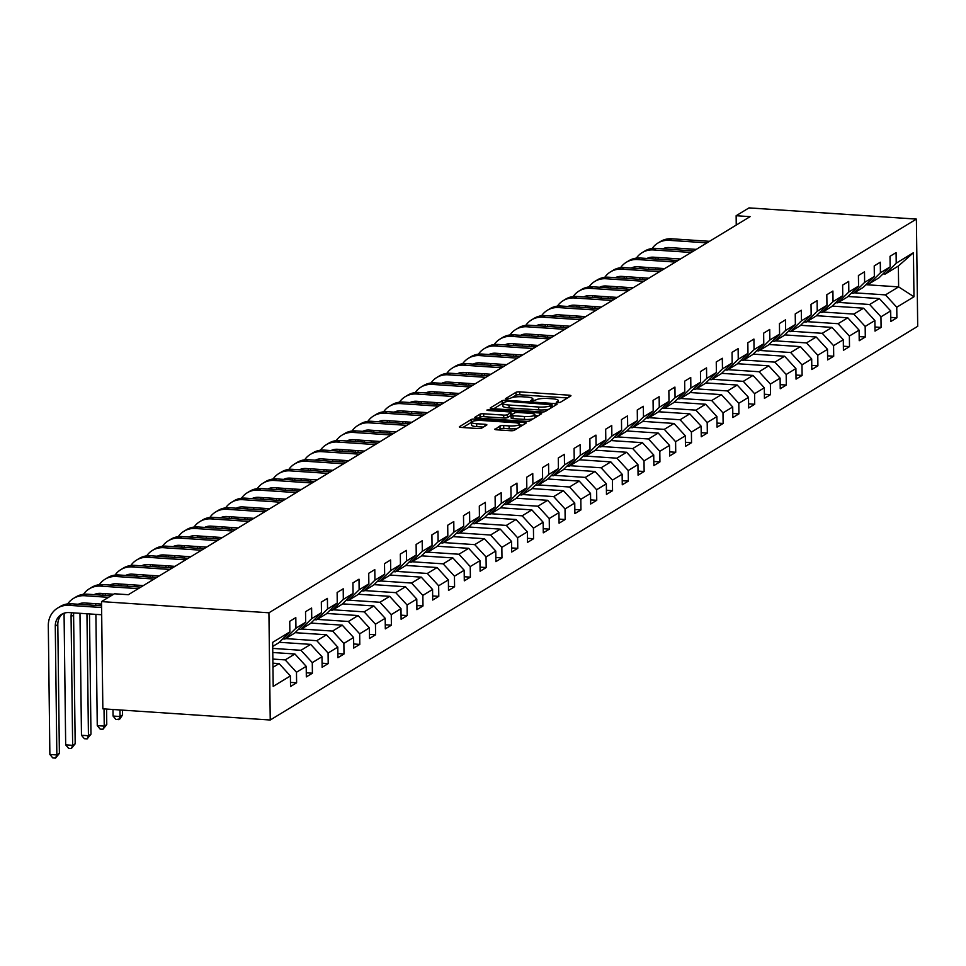 <?xml version="1.0" encoding="UTF-8"?>
<svg xmlns="http://www.w3.org/2000/svg" width="966" height="966" viewBox="0 0 966 966"><rect width="100%" height="100%" fill="white"/><g stroke="black" fill="none" stroke-linecap="round" stroke-linejoin="round"><path stroke-width="1.45" d="M557.599 402.665L560.22 402.375L570.773 395.951A2.91 0.628 -0.7 0 0 570.954 395.734A2.91 0.628 -0.7 0 0 569.034 395.166L519.744 391.87A2.91 0.628 -0.7 0 0 516.013 392.293L505.447 398.704L506.667 399.26L510.652 398.137A9.322 2.017 -0.7 0 1 522.594 396.785L526.699 397.062A9.322 2.017 -0.7 0 1 532.846 398.886A9.322 2.017 -0.7 0 1 532.278 399.586L530.793 400.564L532.133 400.962L536.118 399.839A9.322 2.017 -0.7 0 1 548.06 398.487L552.166 398.765A9.322 2.017 -0.7 0 1 558.312 400.588A9.322 2.017 -0.7 0 1 557.744 401.288L556.259 402.267L557.599 402.665M494.966 429.025A2.91 0.628 -0.7 0 0 494.785 429.242A2.91 0.628 -0.7 0 0 496.705 429.81L510.543 430.727A2.91 0.628 -0.7 0 0 514.274 430.317L525.999 423.18A2.91 0.628 -0.7 0 0 526.18 422.963A2.91 0.628 -0.7 0 0 524.26 422.396L474.958 419.099A2.91 0.628 -0.7 0 0 471.227 419.51L459.502 426.646A2.91 0.628 -0.7 0 0 459.333 426.863A2.91 0.628 -0.7 0 0 461.241 427.431L477.953 428.554A2.91 0.628 -0.7 0 0 481.684 428.131L486.707 425.076A2.91 0.628 -0.7 0 0 486.876 424.859A2.91 0.628 -0.7 0 0 484.956 424.291L476.673 423.736A7.788 1.69 -0.7 0 1 471.541 422.214A7.788 1.69 -0.7 0 1 481.998 420.5L514.443 422.673A7.788 1.69 -0.7 0 1 519.575 424.195A7.788 1.69 -0.7 0 1 509.13 425.909L503.721 425.547A2.91 0.628 -0.7 0 0 499.99 425.97L494.966 429.447M916.396 219.101L749 207.895L736.14 215.72L750.087 216.65L128.345 594.706L114.386 593.776L101.527 601.601L268.922 612.794L916.396 219.101L917.7 326.315L270.239 720.008L268.922 612.794M541.455 411.939A2.91 0.628 -0.7 0 0 545.186 411.516L556.911 404.38A2.91 0.628 -0.7 0 0 557.092 404.162A2.91 0.628 -0.7 0 0 555.172 403.595L505.87 400.298A2.91 0.628 -0.7 0 0 502.139 400.721L490.414 407.845A2.91 0.628 -0.7 0 0 490.245 408.075A2.91 0.628 -0.7 0 0 492.153 408.642L541.455 411.939M541.455 413.786L529.73 420.91A2.91 0.628 -0.7 0 1 525.999 421.333L476.697 418.036A2.91 0.628 -0.7 0 1 474.789 417.469A2.91 0.628 -0.7 0 1 474.958 417.252L479.981 414.197A2.91 0.628 -0.7 0 1 483.712 413.774L503.697 415.114A2.91 0.628 -0.7 0 0 507.428 414.692L510.76 412.663A2.91 0.628 -0.7 0 0 510.942 412.446A2.91 0.628 -0.7 0 0 509.022 411.878L488.204 410.49L486.864 410.091L489.593 409.644L539.716 412.989A2.91 0.628 -0.7 0 1 541.636 413.569A2.91 0.628 -0.7 0 1 541.455 413.786M290.488 682.394L296.61 682.805L296.477 672.239L306.198 666.323L306.331 676.9L312.404 673.205L312.284 662.628L322.004 656.723L322.125 667.289L328.211 663.594L328.078 653.028L337.798 647.111L337.931 657.689L344.005 653.994L343.872 643.416L353.592 637.512L353.725 648.077L359.799 644.394L359.666 633.817L369.386 627.9L369.519 638.478L375.593 634.783L375.46 624.205L385.192 618.3L385.313 628.878L391.387 625.183L391.266 614.605L400.987 608.689L401.107 619.266L407.193 615.571L407.06 604.994L416.781 599.089L416.914 609.667L422.987 605.972L422.854 595.394L432.575 589.477L432.708 600.055L438.781 596.36L438.649 585.782L448.369 579.878L448.502 590.455L454.575 586.76L454.455 576.183L464.175 570.266L464.296 580.844L470.382 577.149L470.249 566.571L479.969 560.666L480.102 571.244L486.176 567.549L486.043 556.971L495.763 551.055L495.896 561.632L501.97 557.937L501.837 547.36L511.557 541.455L511.69 552.033L517.764 548.338L517.631 537.76L527.364 531.843L527.484 542.421L533.558 538.726L533.437 528.148L543.158 522.244L543.278 532.821L549.364 529.126L549.231 518.549L558.952 512.632L559.085 523.21L565.158 519.515L565.025 508.937L574.746 503.032L574.879 513.61L580.952 509.915L580.82 499.337L590.54 493.421L590.673 503.998L596.746 500.303L596.626 489.738L606.346 483.821L606.467 494.399L612.541 490.704L612.42 480.126L622.14 474.221L622.273 484.787L628.347 481.092L628.214 470.527L637.934 464.61L638.067 475.187L644.141 471.493L644.008 460.915L653.728 455.01L653.861 465.576L659.935 461.881L659.802 451.315L669.523 445.398L669.655 455.976L675.729 452.281L675.608 441.704L685.329 435.799L685.449 446.364L691.535 442.682L691.402 432.104L701.123 426.187L701.256 436.765L707.329 433.07L707.197 422.492L716.917 416.588L717.05 427.165L723.123 423.47L722.991 412.893L732.711 406.976L732.844 417.554L738.918 413.859L738.797 403.281L748.517 397.376L748.638 407.954L754.712 404.259L754.591 393.681L764.311 387.764L764.432 398.342L770.518 394.647L770.385 384.07L780.105 378.165L780.238 388.743L786.312 385.048L786.179 374.47L795.899 368.553L796.032 379.131L802.106 375.436L801.973 364.858L811.694 358.954L811.826 369.531L817.9 365.836L817.779 355.259L827.5 349.342L827.62 359.92L833.706 356.225L833.573 345.647L843.294 339.742L843.427 350.32L849.5 346.625L849.368 336.047L859.088 330.13L859.221 340.708L865.295 337.013L865.162 326.436L874.882 320.531L875.015 331.109L881.089 327.414L880.956 316.836L890.688 310.919L890.809 321.497L896.883 317.802L896.762 307.224L913.969 296.767L913.438 252.718L898.368 266.024L885.206 274.03L883.033 273.885M296.61 682.805L290.537 686.5L290.404 675.934L273.197 686.391L272.654 642.354L289.872 631.885L289.74 621.307L295.813 617.612L295.946 628.19L305.667 622.273L305.534 611.707L311.607 608.012L311.74 618.59L321.461 612.673L321.328 602.096L327.414 598.401L327.534 608.978L337.255 603.074L337.134 592.496L343.208 588.801L343.328 599.379L353.061 593.462L352.928 582.884L359.002 579.189L359.135 589.767L368.855 583.862L368.722 573.285L374.796 569.59L374.929 580.168L384.649 574.251L384.516 563.673L390.59 559.978L390.723 570.556L400.443 564.651L400.322 554.073L406.396 550.379L406.517 560.956L416.237 555.039L416.117 544.462L422.19 540.767L422.323 551.345L432.043 545.44L431.911 534.862L437.984 531.167L438.117 541.745L447.838 535.828L447.705 525.25L453.779 521.555L453.911 532.133L463.632 526.229L463.499 515.651L469.585 511.956L469.705 522.534L479.426 516.617L479.305 506.039L485.379 502.344L485.5 512.922L495.232 507.017L495.099 496.439L501.173 492.745L501.306 503.322L511.026 497.405L510.893 486.828L516.967 483.133L517.1 493.711L526.82 487.806L526.687 477.228L532.761 473.533L532.894 484.111L542.614 478.194L542.481 467.616L548.567 463.921L548.688 474.499L558.408 468.595L558.288 458.017L564.361 454.322L564.494 464.9L574.215 458.983L574.082 448.405L580.155 444.722L580.288 455.288L590.009 449.383L589.876 438.805L595.95 435.111L596.082 445.688L605.803 439.772L605.67 429.206L611.744 425.511L611.876 436.077L621.597 430.172L621.476 419.594L627.55 415.899L627.671 426.477L637.391 420.56L637.27 409.995L643.344 406.3L643.477 416.877L653.197 410.961L653.064 400.383L659.138 396.688L659.271 407.266L668.991 401.361L668.858 390.783L674.932 387.088L675.065 397.666L684.785 391.749L684.653 381.172L690.738 377.477L690.859 388.054L700.579 382.15L700.459 371.572L706.532 367.877L706.665 378.455L716.386 372.538L716.253 361.96L722.327 358.265L722.459 368.843L732.18 362.938L732.047 352.361L738.121 348.666L738.253 359.243L747.974 353.327L747.841 342.749L753.915 339.054L754.048 349.632L763.768 343.727L763.647 333.149L769.721 329.454L769.842 340.032L779.562 334.115L779.441 323.538L785.515 319.843L785.648 330.42L795.368 324.516L795.235 313.938L801.309 310.243L801.442 320.821L811.162 314.904L811.029 304.326L817.103 300.631L817.236 311.209L826.956 305.304L826.824 294.727L832.909 291.032L833.03 301.609L842.75 295.693L842.63 285.115L848.703 281.42L848.824 291.998L858.557 286.093L858.424 275.515L864.498 271.82L864.63 282.398L874.351 276.481L874.218 265.904L880.292 262.209L880.424 272.786L890.145 266.882L890.012 256.304L896.086 252.609L896.219 263.187L913.438 252.718M272.774 652.509L294.908 653.982L285.175 659.899L272.859 659.078M282.748 638.888L284.922 639.033L294.642 633.128L305.667 622.273M285.175 659.899L296.477 672.239M294.908 653.982L306.198 666.323M295.946 628.19L284.922 639.033M279.307 642.281L310.702 644.382L300.981 650.287L272.726 648.403M298.554 629.289L300.728 629.434L310.448 623.517L321.461 612.673M300.981 650.287L312.284 662.628M310.702 644.382L322.004 656.723M311.74 618.59L300.728 629.434M295.101 632.67L326.496 634.771L316.776 640.687L285.634 638.598M314.348 619.677L316.522 619.822L326.242 613.917L337.255 603.074M316.776 640.687L328.078 653.028M326.496 634.771L337.798 647.111M327.534 608.978L316.522 619.822M310.895 623.07L342.29 625.171L332.57 631.076L301.428 628.999M330.143 610.077L332.316 610.222L342.036 604.305L353.061 593.462M332.57 631.076L343.872 643.416M342.29 625.171L353.592 637.512M343.328 599.379L332.316 610.222M326.701 613.458L358.084 615.559L348.364 621.476L317.234 619.387M345.937 600.466L348.11 600.611L357.831 594.706L368.855 583.862M348.364 621.476L359.666 633.817M358.084 615.559L369.386 627.9M359.135 589.767L348.11 600.611M342.495 603.859L373.89 605.96L364.17 611.864L333.029 609.788M361.731 590.866L363.904 591.011L373.637 585.094L384.649 574.251M364.17 611.864L375.46 624.205M373.89 605.96L385.192 618.3M374.929 580.168L363.904 591.011M358.289 594.247L389.684 596.348L379.964 602.265L348.823 600.176M377.537 581.254L379.71 581.399L389.431 575.495L400.443 564.651M379.964 602.265L391.266 614.605M389.684 596.348L400.987 608.689M390.723 570.556L379.71 581.399M374.084 584.647L405.478 586.748L395.758 592.653L364.617 590.576M393.331 571.655L395.505 571.8L405.225 565.883L416.237 555.039M395.758 592.653L407.06 604.994M405.478 586.748L416.781 599.089M406.517 560.956L395.505 571.8M389.878 575.048L421.273 577.137L411.552 583.053L380.411 580.964M409.125 562.043L411.299 562.188L421.019 556.283L432.043 545.44M411.552 583.053L422.854 595.394M421.273 577.137L432.575 589.477M422.323 551.345L411.299 562.188M405.684 565.436L437.067 567.537L427.346 573.454L396.217 571.365M424.919 552.443L427.093 552.588L436.813 546.671L447.838 535.828M427.346 573.454L438.649 585.782M437.067 567.537L448.369 579.878M438.117 541.745L427.093 552.588M421.478 555.836L452.873 557.937L443.153 563.842L412.011 561.753M440.725 542.832L442.899 542.977L452.619 537.072L463.632 526.229M443.153 563.842L454.455 576.183M452.873 557.937L464.175 570.266M453.911 532.133L442.899 542.977M437.272 546.225L468.667 548.326L458.947 554.243L427.805 552.154M456.52 533.232L458.693 533.377L468.413 527.46L479.426 516.617M458.947 554.243L470.249 566.571M468.667 548.326L479.969 560.666M469.705 522.534L458.693 533.377M453.066 536.625L484.461 538.726L474.741 544.631L443.599 542.554M472.314 523.62L474.487 523.765L484.207 517.861L495.232 507.017M474.741 544.631L486.043 556.971M484.461 538.726L495.763 551.055M485.5 512.922L474.487 523.765M468.872 527.013L500.255 529.114L490.535 535.031L459.405 532.942M488.108 514.021L490.281 514.166L500.002 508.249L511.026 497.405M490.535 535.031L501.837 547.36M500.255 529.114L511.557 541.455M501.306 503.322L490.281 514.166M484.666 517.414L516.061 519.515L506.341 525.419L475.2 523.343M503.902 504.409L506.075 504.554L515.796 498.649L526.82 487.806M506.341 525.419L517.631 537.76M516.061 519.515L527.364 531.843M517.1 493.711L506.075 504.554M500.46 507.802L531.855 509.903L522.135 515.82L490.994 513.731M519.708 494.809L521.881 494.954L531.602 489.038L542.614 478.194M522.135 515.82L533.437 528.148M531.855 509.903L543.158 522.244M532.894 484.111L521.881 494.954M516.255 498.202L547.65 500.303L537.929 506.208L506.788 504.131M535.502 485.198L537.676 485.343L547.396 479.438L558.408 468.595M537.929 506.208L549.231 518.549M547.65 500.303L558.952 512.632M548.688 474.499L537.676 485.343M532.049 488.591L563.444 490.692L553.723 496.609L522.582 494.52M551.296 475.598L553.47 475.743L563.19 469.826L574.215 458.983M553.723 496.609L565.025 508.937M563.444 490.692L574.746 503.032M564.494 464.9L553.47 475.743M547.855 478.991L579.238 481.092L569.517 486.997L538.388 484.92M567.09 465.986L569.264 466.131L578.984 460.227L590.009 449.383M569.517 486.997L580.82 499.337M579.238 481.092L590.54 493.421M580.288 455.288L569.264 466.131M563.649 469.379L595.044 471.48L585.324 477.397L554.182 475.308M582.884 456.387L585.07 456.532L594.79 450.615L605.803 439.772M585.324 477.397L596.626 489.738M595.044 471.48L606.346 483.821M596.082 445.688L585.07 456.532M579.443 459.78L610.838 461.881L601.118 467.785L569.976 465.709M598.691 446.775L600.864 446.932L610.584 441.015L621.597 430.172M601.118 467.785L612.42 480.126M610.838 461.881L622.14 474.221M611.876 436.077L600.864 446.932M595.237 450.168L626.632 452.269L616.912 458.186L585.77 456.097M614.485 437.175L616.658 437.32L626.379 431.416L637.391 420.56M616.912 458.186L628.214 470.527M626.632 452.269L637.934 464.61M627.671 426.477L616.658 437.32M611.043 440.568L642.426 442.67L632.706 448.574L601.577 446.497M630.279 427.576L632.452 427.721L642.173 421.804L653.197 410.961M632.706 448.574L644.008 460.915M642.426 442.67L653.728 455.01M643.477 416.877L632.452 427.721M626.837 430.957L658.232 433.058L648.5 438.975L617.371 436.886M646.073 417.964L648.246 418.109L657.967 412.204L668.991 401.361M648.5 438.975L659.802 451.315M658.232 433.058L669.523 445.398M659.271 407.266L648.246 418.109M642.632 421.357L674.027 423.458L664.306 429.363L633.165 427.286M661.879 408.364L664.053 408.509L673.773 402.593L684.785 391.749M664.306 429.363L675.608 441.704M674.027 423.458L685.329 435.799M675.065 397.666L664.053 408.509M658.426 411.745L689.821 413.846L680.1 419.763L648.959 417.674M677.673 398.753L679.847 398.898L689.567 392.993L700.579 382.15M680.1 419.763L691.402 432.104M689.821 413.846L701.123 426.187M690.859 388.054L679.847 398.898M674.22 402.146L705.615 404.247L695.894 410.152L664.753 408.075M693.467 389.153L695.641 389.298L705.361 383.381L716.386 372.538M695.894 410.152L707.197 422.492M705.615 404.247L716.917 416.588M706.665 378.455L695.641 389.298M690.026 392.534L721.409 394.635L711.688 400.552L680.559 398.463M709.261 379.541L711.435 379.686L721.155 373.782L732.18 362.938M711.688 400.552L722.991 412.893M721.409 394.635L732.711 406.976M722.459 368.843L711.435 379.686M705.82 382.934L737.215 385.036L727.495 390.94L696.353 388.863M725.055 369.942L727.229 370.087L736.961 364.17L747.974 353.327M727.495 390.94L738.797 403.281M737.215 385.036L748.517 397.376M738.253 359.243L727.229 370.087M721.614 373.335L753.009 375.424L743.289 381.341L712.147 379.252M740.862 360.33L743.035 360.475L752.755 354.57L763.768 343.727M743.289 381.341L754.591 393.681M753.009 375.424L764.311 387.764M754.048 349.632L743.035 360.475M737.408 363.723L768.803 365.824L759.083 371.741L727.941 369.652M756.656 350.73L758.829 350.875L768.55 344.959L779.562 334.115M759.083 371.741L770.385 384.07M768.803 365.824L780.105 378.165M769.842 340.032L758.829 350.875M753.202 354.124L784.597 356.225L774.877 362.129L743.735 360.04M772.45 341.119L774.623 341.264L784.344 335.359L795.368 324.516M774.877 362.129L786.179 374.47M784.597 356.225L795.899 368.553M785.648 330.42L774.623 341.264M769.008 344.512L800.403 346.613L790.671 352.53L759.542 350.441M788.244 331.519L790.417 331.664L800.138 325.747L811.162 314.904M790.671 352.53L801.973 364.858M800.403 346.613L811.694 358.954M801.442 320.821L790.417 331.664M784.803 334.912L816.198 337.013L806.477 342.918L775.336 340.841M804.05 321.907L806.224 322.052L815.944 316.148L826.956 305.304M806.477 342.918L817.779 355.259M816.198 337.013L827.5 349.342M817.236 311.209L806.224 322.052M800.597 325.3L831.992 327.402L822.271 333.318L791.13 331.229M819.844 312.308L822.018 312.453L831.738 306.536L842.75 295.693M822.271 333.318L833.573 345.647M831.992 327.402L843.294 339.742M833.03 301.609L822.018 312.453M816.391 315.701L847.786 317.802L838.065 323.707L806.924 321.63M835.638 302.696L837.812 302.841L847.532 296.936L858.557 286.093M838.065 323.707L849.368 336.047M847.786 317.802L859.088 330.13M848.824 291.998L837.812 302.841M832.197 306.089L863.58 308.19L853.859 314.107L822.73 312.018M851.432 293.096L853.606 293.241L863.326 287.325L874.351 276.481M853.859 314.107L865.162 326.436M863.58 308.19L874.882 320.531M864.63 282.398L853.606 293.241M847.991 296.49L879.386 298.591L869.666 304.495L838.524 302.418M867.227 283.485L869.4 283.63L879.12 277.725L890.145 266.882M869.666 304.495L880.956 316.836M879.386 298.591L890.688 310.919M880.424 272.786L869.4 283.63M865.995 284.704L898.622 286.89L885.46 294.896L854.318 292.807M885.46 294.896L896.762 307.224M898.368 266.024L898.622 286.89L913.969 296.767M896.219 263.187L885.206 274.03M101.527 601.601L102.843 708.815L270.239 720.008M736.14 215.72L736.249 225.066M272.955 667.325L279.102 663.594L272.907 663.171M289.872 631.885L278.848 642.728L272.702 646.459M279.102 663.594L290.404 675.934M890.761 317.391L896.883 317.802M874.967 327.003L881.089 327.414M859.172 336.603L865.295 337.013M843.366 346.214L849.5 346.625M827.572 355.814L833.706 356.225M811.778 365.426L817.9 365.836M795.984 375.025L802.106 375.436M780.19 384.637L786.312 385.048M764.384 394.237L770.518 394.647M748.59 403.848L754.712 404.259M732.796 413.448L738.918 413.859M717.001 423.06L723.123 423.47M701.195 432.659L707.329 433.07M685.401 442.271L691.535 442.682M669.607 451.871L675.729 452.281M653.813 461.482L659.935 461.881M638.019 471.082L644.141 471.493M622.213 480.682L628.347 481.092M606.419 490.293L612.541 490.704M590.624 499.893L596.746 500.303M574.83 509.505L580.952 509.915M559.024 519.104L565.158 519.515M543.23 528.716L549.364 529.126M527.436 538.316L533.558 538.726M511.642 547.927L517.764 548.338M495.848 557.527L501.97 557.937M480.042 567.139L486.176 567.549M464.248 576.738L470.382 577.149M448.453 586.35L454.575 586.76M432.659 595.95L438.781 596.36M416.865 605.561L422.987 605.972M401.059 615.161L407.193 615.571M385.265 624.773L391.387 625.183M369.471 634.372L375.593 634.783M353.677 643.984L359.799 644.394M337.871 653.584L344.005 653.994M322.076 663.195L328.211 663.594M306.282 672.795L312.404 673.205M567.477 397.956L519.78 394.768A2.91 0.628 -0.7 0 0 516.049 395.191L512.185 397.533M502.888 403.365A2.91 0.628 -0.7 0 0 502.175 403.619L493.747 408.739M553.615 406.384L552.129 406.288M551.984 404.79L507.5 401.349L503.443 402.52A9.322 2.017 -0.7 0 0 502.888 403.22A9.322 2.017 -0.7 0 0 509.022 405.032L538.605 407.012A9.322 2.017 -0.7 0 0 550.548 405.672L551.984 404.79L552.021 407.362M502.888 403.22L502.924 406.118A9.322 2.017 -0.7 0 0 509.058 407.93L509.022 405.032M549.038 409.173A9.322 2.017 -0.7 0 1 538.642 409.91L509.058 407.93M478.291 418.145L480.017 417.095L479.981 414.197M510.797 415.126A2.91 0.628 -0.7 0 1 510.978 415.344A2.91 0.628 -0.7 0 1 510.797 415.561L507.464 417.59A2.91 0.628 -0.7 0 1 503.733 418.012L483.749 416.672A2.91 0.628 -0.7 0 0 480.017 417.095M510.954 413.967L512.692 414.076M534.91 415.573L538.159 415.791M524.441 416.503A7.788 1.69 -0.7 0 0 534.898 414.788A7.788 1.69 -0.7 0 0 529.766 413.267L518.331 412.506A2.91 0.628 -0.7 0 0 514.6 412.929L511.268 414.945A2.91 0.628 -0.7 0 0 511.099 415.163A2.91 0.628 -0.7 0 0 513.006 415.73L524.441 416.503L524.478 419.401A7.788 1.69 -0.7 0 0 533.292 418.749M534.923 417.747A7.788 1.69 -0.7 0 0 534.935 417.686L534.898 414.788M511.304 417.843A2.91 0.628 -0.7 0 0 511.123 418.061A2.91 0.628 -0.7 0 0 513.043 418.628L513.006 415.73M524.478 419.401L513.043 418.628M517.704 428.228A7.788 1.69 -0.7 0 1 509.167 428.807L503.757 428.445A2.91 0.628 -0.7 0 0 500.026 428.868L498.299 429.918M471.541 422.214L471.577 425.112A7.788 1.69 -0.7 0 0 476.709 426.634L476.673 423.736M483.411 427.081L476.709 426.634M471.541 422.287A2.91 0.628 -0.7 0 0 471.263 422.408L462.835 427.54M522.703 425.185L519.587 424.98M652.171 248.504A22.266 20.407 58.7 0 1 657.931 243.046L660.466 241.5A22.266 20.407 58.7 0 1 671.768 238.795L709.515 241.319M657.931 243.046A22.266 20.407 58.7 0 1 669.233 240.329L706.991 242.864M696.269 249.385L669.317 247.574A14.84 13.609 -121.3 0 0 662.761 248.854M658.208 257.499A14.84 13.609 -121.3 0 0 658.087 259.202M655.999 257.342A14.84 13.609 -121.3 0 0 655.673 259.045M655.636 267.98L655.66 269.707M658.184 268.162L658.208 269.876M648.681 269.236L648.657 267.522M648.645 258.574A22.266 20.407 58.7 0 1 648.729 257.753M636.377 258.115A22.266 20.407 58.7 0 1 642.136 252.645L644.672 251.112A22.266 20.407 58.7 0 1 655.974 248.395L693.721 250.931M642.136 252.645A22.266 20.407 58.7 0 1 653.439 249.94L691.185 252.464M680.462 258.985L653.523 257.185A14.84 13.609 -121.3 0 0 646.954 258.453M642.402 267.099A14.84 13.609 -121.3 0 0 642.281 268.802M640.204 266.954A14.84 13.609 -121.3 0 0 639.878 268.645M639.842 277.592L639.854 279.307M642.39 277.761L642.414 279.476M632.887 278.836L632.863 277.121M632.851 268.174A22.266 20.407 58.7 0 1 632.935 267.353M620.583 267.715A22.266 20.407 58.7 0 1 626.342 262.257L628.878 260.711A22.266 20.407 58.7 0 1 640.168 258.007L677.927 260.53M626.342 262.257A22.266 20.407 58.7 0 1 637.645 259.54L675.391 262.064M664.668 268.584L637.729 266.785A14.84 13.609 -121.3 0 0 631.16 268.065M626.608 276.711A14.84 13.609 -121.3 0 0 626.487 278.413M624.398 276.554A14.84 13.609 -121.3 0 0 624.084 278.256M624.036 287.192L624.06 288.919M626.596 287.361L626.62 289.088M617.093 288.448L617.069 286.733M617.057 277.785A22.266 20.407 58.7 0 1 617.141 276.952M604.776 277.327A22.266 20.407 58.7 0 1 610.548 271.857L613.072 270.323A22.266 20.407 58.7 0 1 624.374 267.606L662.133 270.13M610.548 271.857A22.266 20.407 58.7 0 1 621.85 269.152L659.597 271.675M648.874 278.196L621.935 276.397A14.84 13.609 -121.3 0 0 615.366 277.665M610.814 286.31A14.84 13.609 -121.3 0 0 610.693 288.013M608.604 286.165A14.84 13.609 -121.3 0 0 608.278 287.856M608.242 296.804L608.266 298.518M610.802 296.973L610.814 298.687M601.287 298.047L601.275 296.333M601.263 287.385A22.266 20.407 58.7 0 1 601.335 286.564M588.982 286.926A22.266 20.407 58.7 0 1 594.742 281.468L597.278 279.923A22.266 20.407 58.7 0 1 608.58 277.218L646.326 279.742M594.742 281.468A22.266 20.407 58.7 0 1 606.044 278.751L643.803 281.275M633.08 287.796L606.141 285.996A14.84 13.609 -121.3 0 0 599.572 287.276M595.02 295.922A14.84 13.609 -121.3 0 0 594.899 297.625M592.81 295.765A14.84 13.609 -121.3 0 0 592.484 297.468M592.448 306.403L592.472 308.118M594.996 306.572L595.02 308.299M585.493 307.659L585.468 305.944M585.456 296.997A22.266 20.407 58.7 0 1 585.541 296.164M573.188 296.538A22.266 20.407 58.7 0 1 578.948 291.068L581.484 289.534A22.266 20.407 58.7 0 1 592.786 286.817L630.532 289.341M578.948 291.068A22.266 20.407 58.7 0 1 590.25 288.363L628.009 290.887M617.274 297.407L590.335 295.608A14.84 13.609 -121.3 0 0 583.778 296.876M579.226 305.522A14.84 13.609 -121.3 0 0 579.093 307.224M577.016 305.377A14.84 13.609 -121.3 0 0 576.69 307.067M576.654 316.015L576.666 317.729M579.202 316.184L579.226 317.899M569.698 317.259L569.674 315.544M569.662 306.596A22.266 20.407 58.7 0 1 569.747 305.775M557.394 306.137A22.266 20.407 58.7 0 1 563.154 300.68L565.69 299.134A22.266 20.407 58.7 0 1 576.992 296.429L614.738 298.953M563.154 300.68A22.266 20.407 58.7 0 1 574.456 297.963L612.202 300.486M601.48 307.007L574.541 305.208A14.84 13.609 -121.3 0 0 567.972 306.488M563.42 315.121A14.84 13.609 -121.3 0 0 563.299 316.836M561.222 314.976A14.84 13.609 -121.3 0 0 560.896 316.679M560.86 325.614L560.872 327.329M563.407 325.784L563.432 327.51M553.904 326.87L553.88 325.156M553.868 316.208A22.266 20.407 58.7 0 1 553.953 315.375M541.588 315.749A22.266 20.407 58.7 0 1 547.36 310.279L549.883 308.746A22.266 20.407 58.7 0 1 561.186 306.029L598.944 308.552M547.36 310.279A22.266 20.407 58.7 0 1 558.662 307.574L596.408 310.098M585.686 316.619L558.746 314.819A14.84 13.609 -121.3 0 0 552.178 316.087M547.625 324.733A14.84 13.609 -121.3 0 0 547.505 326.436M545.416 324.588A14.84 13.609 -121.3 0 0 545.09 326.279M545.053 335.226L545.078 336.941M547.613 335.395L547.625 337.11M538.098 336.47L538.086 334.755M538.074 325.808A22.266 20.407 58.7 0 1 538.159 324.987M525.794 325.349A22.266 20.407 58.7 0 1 531.566 319.891L534.089 318.345A22.266 20.407 58.7 0 1 545.392 315.64L583.15 318.164M531.566 319.891A22.266 20.407 58.7 0 1 542.856 317.174L580.614 319.698M569.892 326.218L542.952 324.419A14.84 13.609 -121.3 0 0 536.384 325.699M531.831 334.333A14.84 13.609 -121.3 0 0 531.711 336.047M529.622 334.188A14.84 13.609 -121.3 0 0 529.296 335.878M529.259 344.826L529.283 346.54M531.807 344.995L531.831 346.722M522.304 346.082L522.28 344.367M522.28 335.419A22.266 20.407 58.7 0 1 522.352 334.586M510 334.948A22.266 20.407 58.7 0 1 515.759 329.491L518.295 327.957A22.266 20.407 58.7 0 1 529.597 325.24L567.344 327.764M515.759 329.491A22.266 20.407 58.7 0 1 527.062 326.786L564.82 329.309M554.098 335.83L527.158 334.019A14.84 13.609 -121.3 0 0 520.589 335.299M516.037 343.944A14.84 13.609 -121.3 0 0 515.916 345.647M513.827 343.799A14.84 13.609 -121.3 0 0 513.501 345.49M513.465 354.437L513.489 356.152M516.013 354.607L516.037 356.321M506.51 355.681L506.486 353.967M506.474 345.019A22.266 20.407 58.7 0 1 506.558 344.198M494.206 344.56A22.266 20.407 58.7 0 1 499.965 339.102L502.501 337.557A22.266 20.407 58.7 0 1 513.803 334.852L551.55 337.375M499.965 339.102A22.266 20.407 58.7 0 1 511.268 336.385L549.014 338.909M538.291 345.43L511.352 343.63A14.84 13.609 -121.3 0 0 504.795 344.91M500.243 353.544A14.84 13.609 -121.3 0 0 500.11 355.259M498.033 353.399A14.84 13.609 -121.3 0 0 497.707 355.09M497.671 364.037L497.683 365.752M500.219 364.206L500.243 365.933M490.716 365.293L490.692 363.578M490.68 354.619A22.266 20.407 58.7 0 1 490.764 353.798M478.411 354.16A22.266 20.407 58.7 0 1 484.171 348.702L486.707 347.168A22.266 20.407 58.7 0 1 497.997 344.451L535.756 346.975M484.171 348.702A22.266 20.407 58.7 0 1 495.473 345.997L533.22 348.521M522.497 355.041L495.558 353.23A14.84 13.609 -121.3 0 0 488.989 354.51M484.437 363.156A14.84 13.609 -121.3 0 0 484.316 364.858M482.227 363.011A14.84 13.609 -121.3 0 0 481.913 364.701M481.865 373.649L481.889 375.363M484.425 373.818L484.449 375.533M474.922 374.893L474.898 373.178M474.886 364.23A22.266 20.407 58.7 0 1 474.97 363.409M462.605 363.771A22.266 20.407 58.7 0 1 468.377 358.314L470.901 356.768A22.266 20.407 58.7 0 1 482.203 354.063L519.962 356.587M468.377 358.314A22.266 20.407 58.7 0 1 479.679 355.597L517.426 358.12M506.703 364.641L479.764 362.842A14.84 13.609 -121.3 0 0 473.195 364.122M468.643 372.755A14.84 13.609 -121.3 0 0 468.522 374.47M466.433 372.61A14.84 13.609 -121.3 0 0 466.107 374.301M466.071 383.248L466.095 384.963M468.631 383.417L468.643 385.132M459.116 384.504L459.104 382.778M459.091 373.83A22.266 20.407 58.7 0 1 459.176 373.009M446.811 373.371A22.266 20.407 58.7 0 1 452.571 367.913L455.107 366.38A22.266 20.407 58.7 0 1 466.409 363.663L504.155 366.186M452.571 367.913A22.266 20.407 58.7 0 1 463.873 365.196L501.632 367.732M490.909 374.253L463.97 372.441A14.84 13.609 -121.3 0 0 457.401 373.721M452.849 382.367A14.84 13.609 -121.3 0 0 452.728 384.07M450.639 382.222A14.84 13.609 -121.3 0 0 450.313 383.913M450.277 392.86L450.301 394.575M452.825 393.029L452.849 394.744M443.322 394.104L443.297 392.389M443.285 383.442A22.266 20.407 58.7 0 1 443.37 382.621M431.017 382.983A22.266 20.407 58.7 0 1 436.777 377.513L439.313 375.979A22.266 20.407 58.7 0 1 450.615 373.262L488.361 375.798M436.777 377.513A22.266 20.407 58.7 0 1 448.079 374.808L485.838 377.332M475.103 383.852L448.164 382.053A14.84 13.609 -121.3 0 0 441.607 383.333M437.055 391.967A14.84 13.609 -121.3 0 0 436.934 393.681M434.845 391.822A14.84 13.609 -121.3 0 0 434.519 393.512M434.483 402.46L434.507 404.174M437.03 402.629L437.055 404.343M427.527 403.716L427.503 401.989M427.491 393.041A22.266 20.407 58.7 0 1 427.576 392.22M415.223 392.582A22.266 20.407 58.7 0 1 420.983 387.125L423.519 385.579A22.266 20.407 58.7 0 1 434.821 382.874L472.567 385.398M420.983 387.125A22.266 20.407 58.7 0 1 432.285 384.408L470.031 386.943M459.309 393.464L432.37 391.653A14.84 13.609 -121.3 0 0 425.801 392.933M421.248 401.578A14.84 13.609 -121.3 0 0 421.128 403.281M419.051 401.433A14.84 13.609 -121.3 0 0 418.725 403.124M418.689 412.071L418.701 413.786M421.236 412.24L421.261 413.955M411.733 413.315L411.709 411.601M411.697 402.653A22.266 20.407 58.7 0 1 411.782 401.832M399.429 402.194A22.266 20.407 58.7 0 1 405.189 396.724L407.712 395.191A22.266 20.407 58.7 0 1 419.015 392.474L456.773 395.009M405.189 396.724A22.266 20.407 58.7 0 1 416.491 394.019L454.237 396.543M443.515 403.064L416.575 401.264A14.84 13.609 -121.3 0 0 410.007 402.544M405.454 411.178A14.84 13.609 -121.3 0 0 405.334 412.893M403.245 411.033A14.84 13.609 -121.3 0 0 402.919 412.724M402.882 421.671L402.907 423.386M405.442 421.84L405.454 423.555M395.927 422.927L395.915 421.2M395.903 412.253A22.266 20.407 58.7 0 1 395.988 411.431M383.623 411.794A22.266 20.407 58.7 0 1 389.395 406.336L391.918 404.79A22.266 20.407 58.7 0 1 403.22 402.085L440.979 404.609M389.395 406.336A22.266 20.407 58.7 0 1 400.685 403.619L438.443 406.155M427.721 412.675L400.781 410.864A14.84 13.609 -121.3 0 0 394.213 412.144M389.66 420.79A14.84 13.609 -121.3 0 0 389.54 422.492M387.451 420.633A14.84 13.609 -121.3 0 0 387.125 422.335M387.088 431.271L387.112 432.997M389.648 431.452L389.66 433.166M380.133 432.526L380.121 430.812M380.109 421.864A22.266 20.407 58.7 0 1 380.181 421.043M367.829 421.405A22.266 20.407 58.7 0 1 373.588 415.935L376.124 414.402A22.266 20.407 58.7 0 1 387.426 411.685L425.173 414.221M373.588 415.935A22.266 20.407 58.7 0 1 384.891 413.231L422.649 415.754M411.927 422.275L384.987 420.476A14.84 13.609 -121.3 0 0 378.418 421.744M373.866 430.389A14.84 13.609 -121.3 0 0 373.745 432.104M371.656 430.244A14.84 13.609 -121.3 0 0 371.33 431.935M371.294 440.882L371.318 442.597M373.842 441.051L373.866 442.766M364.339 442.138L364.315 440.411M364.303 431.464A22.266 20.407 58.7 0 1 364.387 430.643M352.035 431.005A22.266 20.407 58.7 0 1 357.794 425.547L360.33 424.002A22.266 20.407 58.7 0 1 371.632 421.297L409.379 423.82M357.794 425.547A22.266 20.407 58.7 0 1 369.097 422.83L406.843 425.366M396.12 431.887L369.181 430.075A14.84 13.609 -121.3 0 0 362.624 431.355M358.072 440.001A14.84 13.609 -121.3 0 0 357.939 441.704M355.862 439.844A14.84 13.609 -121.3 0 0 355.536 441.547M355.5 450.482L355.512 452.209M358.048 450.663L358.072 452.378M348.545 451.738L348.521 450.023M348.509 441.076A22.266 20.407 58.7 0 1 348.593 440.255M336.24 440.617A22.266 20.407 58.7 0 1 342 435.147L344.536 433.613A22.266 20.407 58.7 0 1 355.826 430.896L393.585 433.432M342 435.147A22.266 20.407 58.7 0 1 353.302 432.442L391.049 434.966M380.326 441.486L353.387 439.687A14.84 13.609 -121.3 0 0 346.818 440.955M342.266 449.601A14.84 13.609 -121.3 0 0 342.145 451.315M340.056 449.456A14.84 13.609 -121.3 0 0 339.742 451.146M339.694 460.094L339.718 461.808M342.254 460.263L342.278 461.977M332.751 461.337L332.727 459.623M332.715 450.675A22.266 20.407 58.7 0 1 332.799 449.854M320.434 450.216A22.266 20.407 58.7 0 1 326.206 444.758L328.73 443.213A22.266 20.407 58.7 0 1 340.032 440.508L377.791 443.032M326.206 444.758A22.266 20.407 58.7 0 1 337.508 442.042L375.255 444.577M364.532 451.098L337.593 449.287A14.84 13.609 -121.3 0 0 331.024 450.567M326.472 459.212A14.84 13.609 -121.3 0 0 326.351 460.915M324.262 459.055A14.84 13.609 -121.3 0 0 323.936 460.758M323.9 469.693L323.924 471.42M326.46 469.874L326.472 471.589M316.945 470.949L316.933 469.235M316.92 460.287A22.266 20.407 58.7 0 1 317.005 459.466M304.64 459.828A22.266 20.407 58.7 0 1 310.412 454.358L312.936 452.825A22.266 20.407 58.7 0 1 324.238 450.108L361.984 452.643M310.412 454.358A22.266 20.407 58.7 0 1 321.702 451.653L359.461 454.177M348.738 460.697L321.799 458.898A14.84 13.609 -121.3 0 0 315.23 460.166M310.678 468.812A14.84 13.609 -121.3 0 0 310.557 470.514M308.468 468.667A14.84 13.609 -121.3 0 0 308.142 470.357M308.106 479.305L308.13 481.02M310.654 479.474L310.678 481.189M301.151 480.549L301.126 478.834M301.114 469.887A22.266 20.407 58.7 0 1 301.199 469.065M288.846 469.428A22.266 20.407 58.7 0 1 294.606 463.97L297.142 462.424A22.266 20.407 58.7 0 1 308.444 459.719L346.19 462.243M294.606 463.97A22.266 20.407 58.7 0 1 305.908 461.253L343.667 463.777M332.944 470.297L305.993 468.498A14.84 13.609 -121.3 0 0 299.436 469.778M294.884 478.424A14.84 13.609 -121.3 0 0 294.763 480.126M292.674 478.267A14.84 13.609 -121.3 0 0 292.348 479.969M292.312 488.905L292.336 490.631M294.859 489.074L294.884 490.8M285.356 490.16L285.332 488.446M285.32 479.498A22.266 20.407 58.7 0 1 285.405 478.665M273.052 479.039A22.266 20.407 58.7 0 1 278.812 473.569L281.348 472.036A22.266 20.407 58.7 0 1 292.65 469.319L330.396 471.843M278.812 473.569A22.266 20.407 58.7 0 1 290.114 470.865L327.86 473.388M317.138 479.909L290.198 478.11A14.84 13.609 -121.3 0 0 283.63 479.377M279.077 488.023A14.84 13.609 -121.3 0 0 278.957 489.726M276.88 487.878A14.84 13.609 -121.3 0 0 276.554 489.569M276.517 498.516L276.53 500.231M279.065 498.685L279.089 500.4M269.562 499.76L269.538 498.045M269.526 489.098A22.266 20.407 58.7 0 1 269.611 488.277M257.258 488.639A22.266 20.407 58.7 0 1 263.018 483.181L265.553 481.636A22.266 20.407 58.7 0 1 276.844 478.931L314.602 481.454M263.018 483.181A22.266 20.407 58.7 0 1 274.32 480.464L312.066 482.988M301.344 489.508L274.404 487.709A14.84 13.609 -121.3 0 0 267.836 488.989M263.283 497.635A14.84 13.609 -121.3 0 0 263.163 499.337M261.074 497.478A14.84 13.609 -121.3 0 0 260.76 499.18M260.711 508.116L260.735 509.831M263.271 508.285L263.295 510.012M253.768 509.372L253.744 507.657M253.732 498.71A22.266 20.407 58.7 0 1 253.816 497.876M241.452 498.251A22.266 20.407 58.7 0 1 247.224 492.781L249.747 491.247A22.266 20.407 58.7 0 1 261.049 488.53L298.808 491.054M247.224 492.781A22.266 20.407 58.7 0 1 258.514 490.076L296.272 492.6M285.55 499.12L258.61 497.321A14.84 13.609 -121.3 0 0 252.041 498.589M247.489 507.235A14.84 13.609 -121.3 0 0 247.368 508.937M245.279 507.09A14.84 13.609 -121.3 0 0 244.953 508.78M244.917 517.728L244.941 519.442M247.477 517.897L247.489 519.611M237.962 518.971L237.95 517.257M237.938 508.309A22.266 20.407 58.7 0 1 238.01 507.488M225.658 507.85A22.266 20.407 58.7 0 1 231.417 502.392L233.953 500.847A22.266 20.407 58.7 0 1 245.255 498.142L283.002 500.666M231.417 502.392A22.266 20.407 58.7 0 1 242.72 499.676L280.478 502.199M269.755 508.72L242.816 506.921A14.84 13.609 -121.3 0 0 236.247 508.201M231.695 516.834A14.84 13.609 -121.3 0 0 231.574 518.549M229.485 516.689A14.84 13.609 -121.3 0 0 229.159 518.392M229.123 527.327L229.147 529.042M231.671 527.496L231.695 529.223M222.168 528.583L222.144 526.868M222.132 517.921A22.266 20.407 58.7 0 1 222.216 517.088M209.864 517.462A22.266 20.407 58.7 0 1 215.623 511.992L218.159 510.459A22.266 20.407 58.7 0 1 229.461 507.742L267.208 510.265M215.623 511.992A22.266 20.407 58.7 0 1 226.925 509.287L264.672 511.811M253.949 518.331L227.01 516.532A14.84 13.609 -121.3 0 0 220.453 517.8M215.901 526.446A14.84 13.609 -121.3 0 0 215.768 528.148M213.691 526.301A14.84 13.609 -121.3 0 0 213.365 527.991M213.329 536.939L213.341 538.654M215.877 537.108L215.901 538.823M206.374 538.183L206.35 536.468M206.338 527.521A22.266 20.407 58.7 0 1 206.422 526.699M194.069 527.062A22.266 20.407 58.7 0 1 199.829 521.604L202.365 520.058A22.266 20.407 58.7 0 1 213.655 517.353L251.414 519.877M199.829 521.604A22.266 20.407 58.7 0 1 211.131 518.887L248.878 521.411M238.155 527.931L211.216 526.132A14.84 13.609 -121.3 0 0 204.647 527.412M200.095 536.045A14.84 13.609 -121.3 0 0 199.974 537.76M197.897 535.901A14.84 13.609 -121.3 0 0 197.571 537.591M197.535 546.539L197.547 548.253M200.083 546.708L200.107 548.434M190.58 547.794L190.556 546.08M190.544 537.132A22.266 20.407 58.7 0 1 190.628 536.299M178.263 536.661A22.266 20.407 58.7 0 1 184.035 531.203L186.559 529.67A22.266 20.407 58.7 0 1 197.861 526.953L235.619 529.477M184.035 531.203A22.266 20.407 58.7 0 1 195.337 528.499L233.084 531.022M222.361 537.543L195.422 535.732A14.84 13.609 -121.3 0 0 188.853 537.011M184.301 545.657A14.84 13.609 -121.3 0 0 184.18 547.36M182.091 545.512A14.84 13.609 -121.3 0 0 181.765 547.203M181.729 556.15L181.753 557.865M184.289 556.319L184.301 558.034M174.774 557.394L174.761 555.679M174.749 546.732A22.266 20.407 58.7 0 1 174.834 545.911M162.469 546.273A22.266 20.407 58.7 0 1 168.241 540.815L170.765 539.269A22.266 20.407 58.7 0 1 182.067 536.565L219.813 539.088M168.241 540.815A22.266 20.407 58.7 0 1 179.531 538.098L217.29 540.622M206.567 547.142L179.628 545.343A14.84 13.609 -121.3 0 0 173.059 546.623M168.507 555.257A14.84 13.609 -121.3 0 0 168.386 556.971M166.297 555.112A14.84 13.609 -121.3 0 0 165.971 556.802M165.935 565.75L165.959 567.465M168.482 565.919L168.507 567.634M158.979 567.006L158.955 565.291M158.955 556.331A22.266 20.407 58.7 0 1 159.028 555.51M146.675 555.873A22.266 20.407 58.7 0 1 152.435 550.415L154.971 548.881A22.266 20.407 58.7 0 1 166.273 546.164L204.019 548.688M152.435 550.415A22.266 20.407 58.7 0 1 163.737 547.71L201.496 550.234M190.773 556.754L163.834 554.943A14.84 13.609 -121.3 0 0 157.265 556.223M152.713 564.869A14.84 13.609 -121.3 0 0 152.592 566.571M150.503 564.724A14.84 13.609 -121.3 0 0 150.177 566.414M150.141 575.362L150.165 577.076M152.688 575.531L152.713 577.245M143.185 576.605L143.161 574.891M143.149 565.943A22.266 20.407 58.7 0 1 143.234 565.122M130.881 565.484A22.266 20.407 58.7 0 1 136.641 560.026L139.176 558.481A22.266 20.407 58.7 0 1 150.479 555.776L188.225 558.3M136.641 560.026A22.266 20.407 58.7 0 1 147.943 557.31L185.689 559.833M174.967 566.354L148.027 564.555A14.84 13.609 -121.3 0 0 141.471 565.835M136.918 574.468A14.84 13.609 -121.3 0 0 136.786 576.183M134.709 574.323A14.84 13.609 -121.3 0 0 134.383 576.014M134.346 584.961L134.359 586.676M136.894 585.13L136.918 586.845M127.391 586.217L127.367 584.49M127.355 575.543A22.266 20.407 58.7 0 1 127.44 574.722M115.087 575.084A22.266 20.407 58.7 0 1 120.847 569.626L123.382 568.093A22.266 20.407 58.7 0 1 134.672 565.376L172.431 567.899M120.847 569.626A22.266 20.407 58.7 0 1 132.149 566.909L169.895 569.445M159.173 575.965L132.233 574.154A14.84 13.609 -121.3 0 0 125.665 575.434M121.112 584.08A14.84 13.609 -121.3 0 0 120.992 585.782M118.903 583.935A14.84 13.609 -121.3 0 0 118.589 585.625M119.953 709.95L120.038 716.518L122.561 714.973L122.513 710.131M122.561 714.973L119.76 719.066L115.956 719.489L113.058 716.048L112.986 709.491M111.585 595.479L111.573 594.102M111.561 585.154A22.266 20.407 58.7 0 1 111.645 584.333M113.058 716.048L120.038 716.518L118.746 719.682M99.281 584.696A22.266 20.407 58.7 0 1 105.052 579.226L107.576 577.692A22.266 20.407 58.7 0 1 118.878 574.975L156.637 577.511M105.052 579.226A22.266 20.407 58.7 0 1 116.355 576.521L154.101 579.045M143.379 585.565L116.439 583.766A14.84 13.609 -121.3 0 0 109.87 585.046M105.318 593.679A14.84 13.609 -121.3 0 0 105.197 595.394M103.108 593.535A14.84 13.609 -121.3 0 0 102.782 595.225M104.026 708.887L104.243 726.118L106.767 724.585L106.586 709.056M106.767 724.585L102.951 729.282L100.162 729.101L97.264 725.647L95.9 614.376M95.791 605.428L95.779 603.702M95.767 594.754A22.266 20.407 58.7 0 1 95.851 593.933M97.264 725.647L104.243 726.118L102.951 729.282M83.487 594.295A22.266 20.407 58.7 0 1 89.246 588.837L91.782 587.292A22.266 20.407 58.7 0 1 103.084 584.587L140.831 587.111M89.246 588.837A22.266 20.407 58.7 0 1 100.549 586.12L138.307 588.656M113.626 594.235L100.645 593.365A14.84 13.609 -121.3 0 0 94.076 594.645M89.524 603.291A14.84 13.609 -121.3 0 0 89.403 604.994M87.314 603.146A14.84 13.609 -121.3 0 0 86.988 604.837M86.952 613.784L88.437 735.73L90.973 734.184L89.5 613.953M90.973 734.184L87.157 738.893L84.368 738.7L81.47 735.259L79.973 613.313M79.961 604.366A22.266 20.407 58.7 0 1 80.045 603.545M81.47 735.259L88.437 735.73L87.157 738.893M67.692 603.907A22.266 20.407 58.7 0 1 73.452 598.437L75.988 596.903A22.266 20.407 58.7 0 1 87.29 594.187L111.09 595.78M73.452 598.437A22.266 20.407 58.7 0 1 84.754 595.732L108.554 597.326M101.563 604.088L84.839 602.977A14.84 13.609 -121.3 0 0 78.282 604.257M73.73 612.891A14.84 13.609 -121.3 0 0 73.597 614.992L75.179 743.796L72.643 745.329L71.363 748.493L68.574 748.312L65.676 744.858L64.094 616.067A22.266 20.407 58.7 0 1 64.251 613.144M71.52 612.746A14.84 13.609 -121.3 0 0 71.073 616.525L72.643 745.329L65.676 744.858M75.179 743.796L71.363 748.493M101.696 614.762L69.045 612.577A14.84 13.609 -121.3 0 0 61.51 614.388A14.84 13.609 -121.3 0 0 55.279 626.137L56.849 754.941L49.87 754.47L48.3 625.666A22.266 20.407 58.7 0 1 57.658 608.049L60.194 606.503A22.266 20.407 58.7 0 1 71.496 603.798L101.587 605.815M57.658 608.049A22.266 20.407 58.7 0 1 68.96 605.332L101.599 607.517M62.826 613.688A14.84 13.609 -121.3 0 0 57.803 624.591L59.385 753.395L56.849 754.941L55.557 758.105L52.768 757.912L49.87 754.47M59.385 753.395L55.557 758.105M557.768 402.677L557.744 401.288M532.302 400.975L532.278 399.586M516.049 395.191L516.013 392.293M519.78 394.768L519.744 391.87M569.059 397.002L569.034 395.166M502.175 403.619L502.139 400.721M505.894 401.385L505.87 400.298M555.196 405.43L555.172 403.595M538.642 409.91L538.605 407.012M550.572 408.232L550.548 405.672M483.749 416.672L483.712 413.774M503.733 418.012L503.697 415.114M507.464 417.59L507.428 414.692M510.797 415.561L510.76 412.663M489.605 410.586L489.593 409.644M539.74 414.825L539.716 412.989M500.026 428.868L499.99 425.97M503.757 428.445L503.721 425.547M509.167 428.807L509.13 425.909M484.98 426.127L484.956 424.291M471.263 422.408L471.227 419.51M474.982 420.765L474.958 419.099M524.284 424.231L524.26 422.396M671.768 238.795L669.233 240.329M655.974 248.395L653.439 249.94M640.168 258.007L637.645 259.54M624.374 267.606L621.85 269.152M608.58 277.218L606.044 278.751M592.786 286.817L590.25 288.363M576.992 296.429L574.456 297.963M561.186 306.029L558.662 307.574M545.392 315.64L542.856 317.174M529.597 325.24L527.062 326.786M513.803 334.852L511.268 336.385M497.997 344.451L495.473 345.997M482.203 354.063L479.679 355.597M466.409 363.663L463.873 365.196M450.615 373.262L448.079 374.808M434.821 382.874L432.285 384.408M419.015 392.474L416.491 394.019M403.22 402.085L400.685 403.619M387.426 411.685L384.891 413.231M371.632 421.297L369.097 422.83M355.826 430.896L353.302 432.442M340.032 440.508L337.508 442.042M324.238 450.108L321.702 451.653M308.444 459.719L305.908 461.253M292.65 469.319L290.114 470.865M276.844 478.931L274.32 480.464M261.049 488.53L258.514 490.076M245.255 498.142L242.72 499.676M229.461 507.742L226.925 509.287M213.655 517.353L211.131 518.887M197.861 526.953L195.337 528.499M182.067 536.565L179.531 538.098M166.273 546.164L163.737 547.71M150.479 555.776L147.943 557.31M134.672 565.376L132.149 566.909M118.878 574.975L116.355 576.521M103.084 584.587L100.549 586.12M87.29 594.187L84.754 595.732M73.597 614.992L71.073 616.525M71.496 603.798L68.96 605.332M57.803 624.591L55.279 626.137M558.336 402.689L558.312 400.588M532.87 400.987L532.846 398.886M552.141 407.29L552.105 404.633M510.978 415.344L510.942 412.446M511.123 418.061L511.099 415.163M519.611 427.069L519.575 424.195"/></g></svg>
